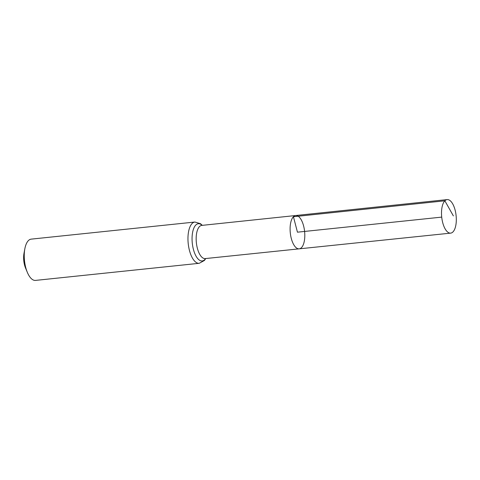 <?xml version="1.0" encoding="UTF-8"?>
<svg xmlns="http://www.w3.org/2000/svg" width="480" height="480" viewBox="0 0 480 480"><rect width="100%" height="100%" fill="white"/><g stroke="black" fill="none" stroke-linecap="round" stroke-linejoin="round"><path stroke-width="0.72" d="M201.714 225.408L295.704 215.52A16.752 7.188 84 0 0 293.424 216.726A16.752 7.188 84 0 0 290.7 235.74A16.752 7.188 84 0 0 299.184 248.844A16.752 7.188 84 0 0 304.596 231.438A16.752 7.188 84 0 0 295.704 215.52A16.752 7.188 84 0 0 293.424 216.726A16.752 7.188 84 0 0 290.7 235.74A16.752 7.188 84 0 0 299.184 248.844L450.66 233.13A16.854 7.23 84 0 0 452.964 231.918A16.854 7.23 84 0 0 455.7 212.778A16.854 7.23 84 0 0 447.156 199.596A16.854 7.23 84 0 0 444.858 200.808A16.854 7.23 84 0 0 442.116 219.942A16.854 7.23 84 0 0 450.66 233.13M199.23 263.304A20.748 8.898 84 0 1 188.712 247.074A20.748 8.898 84 0 1 192.084 223.524A20.748 8.898 84 0 1 194.916 222.036L31.194 239.136A20.748 8.898 84 0 0 28.368 240.624A20.748 8.898 84 0 0 24.846 248.79L24 253.332A12.966 5.562 84 0 0 25.53 268.002L27.3 272.268A20.748 8.898 84 0 0 35.508 280.404L199.23 263.304L204.42 260.46L205.776 258.534M24.846 248.79A20.748 8.898 84 0 0 27.3 272.268M441.72 217.116L297.45 232.182L293.424 216.726L444.858 200.808L453.366 215.898M201.75 225.402A16.686 7.158 84 0 0 199.476 226.602A16.686 7.158 84 0 0 196.764 245.538A16.686 7.158 84 0 0 205.218 258.594L299.184 248.844M202.158 225.36A18.714 8.028 84 0 0 195.78 225.066A18.714 8.028 84 0 0 193.704 250.44A18.714 8.028 84 0 0 205.626 258.552M194.916 222.036L200.58 223.74L202.308 225.342M295.704 215.52L447.156 199.596"/></g></svg>
